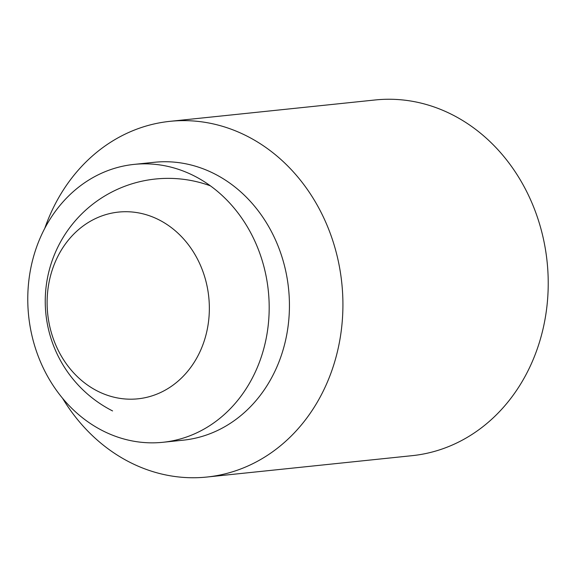 <?xml version="1.0" encoding="UTF-8"?>
<svg xmlns="http://www.w3.org/2000/svg" width="577" height="577" viewBox="0 0 577 577"><rect width="100%" height="100%" fill="white"/><g stroke="black" fill="none" stroke-linecap="round" stroke-linejoin="round"><path stroke-width="0.87" d="M53.134 267.375A93.871 80.968 -95.9 0 0 97.556 391.112A93.871 80.968 -95.9 0 0 203.328 343.539A93.871 80.968 -95.9 0 0 158.899 219.794A93.871 80.968 -95.9 0 0 53.134 267.375M44.811 228.254A178.805 154.225 84.1 0 1 169.898 121.343L375.201 99.965A178.805 154.225 84.1 0 1 452.137 114.65A178.805 154.225 84.1 0 1 546.845 307.029A178.805 154.225 84.1 0 1 412.23 455.657L206.934 477.035A178.805 154.225 84.1 0 1 129.991 462.35A178.805 154.225 84.1 0 1 62.504 398.18M169.898 121.343A178.805 154.225 84.1 0 1 246.833 136.028A178.805 154.225 84.1 0 1 341.541 328.407A178.805 154.225 84.1 0 1 206.934 477.035M134.015 164.402L154.261 162.296A139.692 120.485 84.1 0 1 214.37 173.764A139.692 120.485 84.1 0 1 288.356 324.065A139.692 120.485 84.1 0 1 183.197 440.179L162.945 442.285A139.692 120.485 84.1 0 1 102.836 430.817A139.692 120.485 84.1 0 1 28.85 280.516A139.692 120.485 84.1 0 1 134.015 164.402A139.692 120.485 84.1 0 1 194.117 175.877A139.692 120.485 84.1 0 1 268.11 326.171A139.692 120.485 84.1 0 1 162.945 442.285M210.41 185.844A122.93 122.93 0 0 0 55.435 252.293A122.93 122.93 0 0 0 112.58 410.932"/></g></svg>
